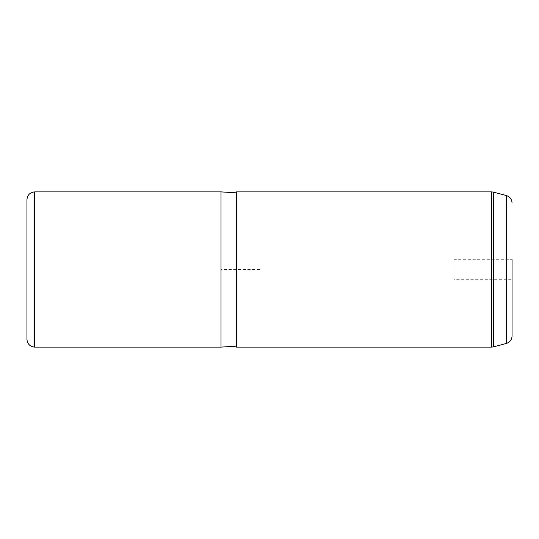 <?xml version="1.0" encoding="UTF-8"?>
<svg xmlns="http://www.w3.org/2000/svg" width="539" height="539" viewBox="0 0 539 539"><rect width="100%" height="100%" fill="white"/><g stroke="black" fill="none" stroke-linecap="round" stroke-linejoin="round"><path stroke-width="0.4" stroke-dasharray="2.69 2.02" d="M453.838 274.203L453.838 259.697L453.838 274.203M26.95 199.673L26.95 339.327M34.712 347.116L34.712 191.884M220.99 191.884L220.99 347.116M236.513 232.754L236.513 346.146L236.513 232.754M236.513 191.884L236.513 347.116M512.05 301.362L512.05 335.959M453.838 259.697L512.05 259.697L512.05 279.303L512.05 259.697L512.05 279.303L453.838 279.303M259.798 269.5L220.99 269.5L220.99 308.308M34.038 191.945L34.038 347.055M506.296 195.542L506.296 343.458M491.622 191.884L491.622 347.116M493.63 192.147L493.63 346.853"/><path stroke-width="0.81" d="M34.038 347.055C29.685 346.301 27.321 343.727 26.95 339.327L26.95 199.673C27.321 195.273 29.685 192.699 34.038 191.945L34.712 191.884L34.712 347.116L34.038 347.055L34.038 191.945M236.513 346.146L220.99 347.116L220.99 191.884L34.712 191.884M236.513 232.289L236.513 191.884L491.622 191.884L491.622 347.116L236.513 347.116L236.513 232.289M512.05 203.041C511.821 199.241 509.901 196.748 506.296 195.542L506.296 343.458C509.901 342.252 511.821 339.759 512.05 335.959L512.05 259.697M512.05 279.303L512.05 301.362M506.296 343.458L493.63 346.853L493.63 192.147L491.622 191.884M220.99 347.116L34.712 347.116M236.513 192.854L220.99 191.884M506.296 195.542L493.63 192.147M493.63 346.853L491.622 347.116"/></g></svg>
